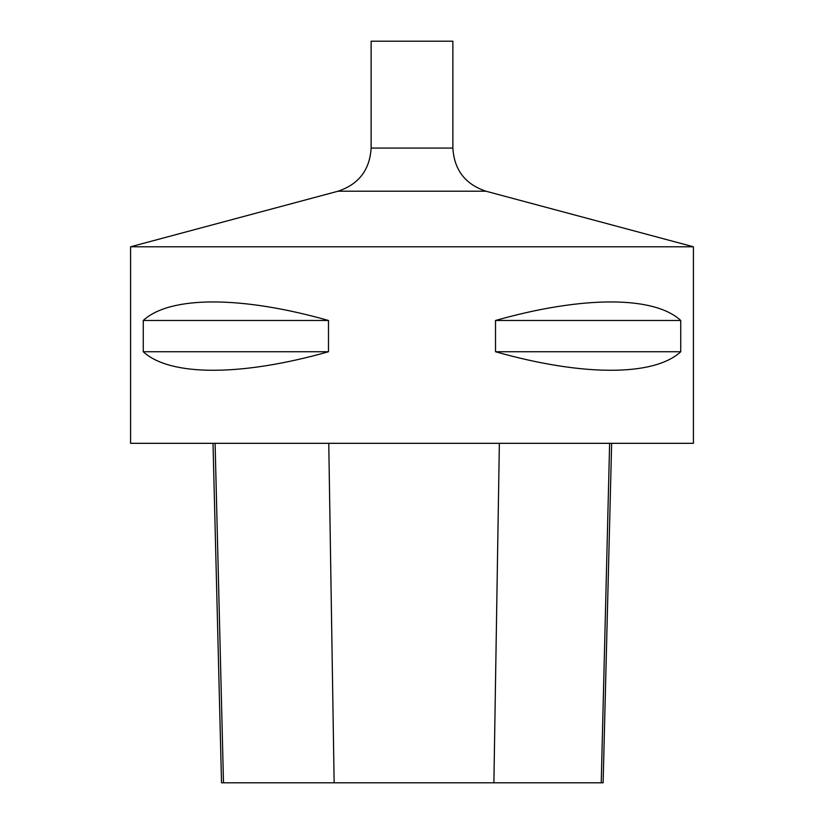 <?xml version="1.0" encoding="UTF-8"?>
<svg xmlns="http://www.w3.org/2000/svg" width="824" height="824" viewBox="0 0 824 824"><rect width="100%" height="100%" fill="white"/><g stroke="black" fill="none" stroke-linecap="round" stroke-linejoin="round"><path stroke-width="1.24" d="M130.583 246.778L693.417 246.778L693.417 443.322L130.583 443.322L130.583 246.778L338.015 191.22C358.77 184.298 369.801 169.909 371.13 148.073L371.13 41.2L452.87 41.2L452.87 148.073L371.13 148.073M680.737 320.474L680.737 351.745C654.101 376.455 582.681 376.455 495.523 351.745L495.523 320.474C582.681 295.764 654.101 295.764 680.737 320.474L495.523 320.474M328.477 320.474L328.477 351.745C241.319 376.455 169.898 376.455 143.263 351.745L143.263 320.474C169.898 295.764 241.319 295.764 328.477 320.474L143.263 320.474M213.004 443.322L221.532 782.8L603.116 782.8L611.645 443.322M328.477 351.745L143.263 351.745M680.737 351.745L495.523 351.745M223.489 782.8L215.095 443.322M334.142 782.8L328.766 443.322M493.895 782.8L499.365 443.322M601.232 782.8L609.626 443.322M693.417 246.778L485.985 191.22L338.015 191.22M485.985 191.22C465.23 184.298 454.199 169.909 452.87 148.073"/></g></svg>
